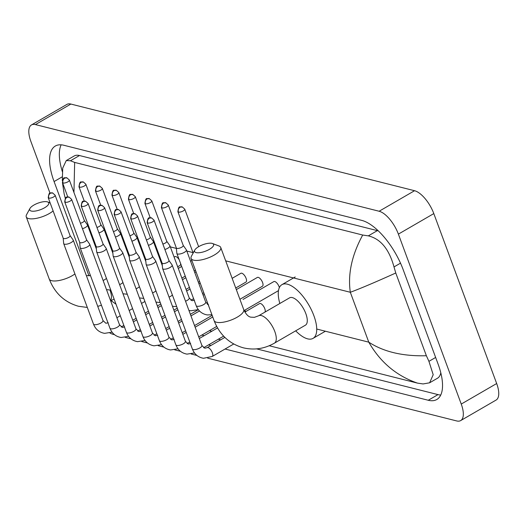 <?xml version="1.0" encoding="UTF-8"?>
<svg xmlns="http://www.w3.org/2000/svg" width="525" height="525" viewBox="0 0 525 525"><rect width="100%" height="100%" fill="white"/><g stroke="black" fill="none" stroke-linecap="round" stroke-linejoin="round"><path stroke-width="0.79" d="M31.257 211.043A10.159 3.498 -20.3 0 0 44.225 207.979A10.159 3.498 -20.3 0 0 47.65 201.941A10.159 3.498 -20.3 0 0 47.204 201.803A10.159 3.498 -20.3 0 0 37.59 203.306A10.159 3.498 -20.3 0 0 29.925 208.497A10.159 3.498 -20.3 0 0 31.257 211.043M53.117 210.925A15.802 5.44 159.7 0 1 28.672 218.577A15.802 5.44 159.7 0 1 26.25 216.871A15.802 5.44 159.7 0 1 26.591 214.62L29.925 208.497M124.09 243.121A31.034 13.066 59.9 0 1 124.943 243.475M196.107 252.604A10.159 3.498 -20.3 0 0 209.075 249.539A10.159 3.498 -20.3 0 0 212.5 243.502A10.159 3.498 -20.3 0 0 212.054 243.364A10.159 3.498 -20.3 0 0 202.44 244.867A10.159 3.498 -20.3 0 0 194.775 250.064A10.159 3.498 -20.3 0 0 196.107 252.604M212.5 243.502L219.017 245.982A15.802 5.44 159.7 0 1 220.736 247.472A15.802 5.44 159.7 0 1 211.168 256.653A15.802 5.44 159.7 0 1 193.522 260.144A15.802 5.44 159.7 0 1 191.1 258.438A15.802 5.44 159.7 0 1 191.441 256.187L194.775 250.064M305.419 325.185A15.802 6.654 -120.1 0 0 305.826 313.615A15.802 6.654 -120.1 0 0 289.57 297.846L258.569 315.814A15.802 6.654 -120.1 0 1 261.345 315.571A15.802 6.654 -120.1 0 1 274.824 331.583A15.802 6.654 -120.1 0 1 274.418 343.153L305.419 325.185M279.838 303.489A31.034 13.066 59.9 0 1 281.932 284.662A31.034 13.066 59.9 0 1 313.858 315.643A31.034 13.066 59.9 0 1 313.058 338.369A31.034 13.066 59.9 0 1 295.687 330.829M63.177 238.127L63.676 243.482A5.079 1.746 -20.3 0 0 63.709 243.639A5.079 1.746 -20.3 0 0 64.49 244.191A5.079 1.746 -20.3 0 0 71.151 242.55A5.079 1.746 -20.3 0 0 73.237 240.115A5.079 1.746 -20.3 0 0 73.159 239.971L70.055 235.581M63.171 238.068A3.668 1.26 -20.3 0 0 63.197 238.179A3.668 1.26 -20.3 0 0 63.755 238.58A3.668 1.26 -20.3 0 0 68.572 237.398A3.668 1.26 -20.3 0 0 70.074 235.633A3.668 1.26 -20.3 0 0 70.022 235.535M79.662 242.281L80.161 247.636A5.079 1.746 -20.3 0 0 80.194 247.793A5.079 1.746 -20.3 0 0 80.975 248.345A5.079 1.746 -20.3 0 0 87.636 246.711A5.079 1.746 -20.3 0 0 89.722 244.269A5.079 1.746 -20.3 0 0 89.644 244.132L86.54 239.735M79.656 242.222A3.668 1.26 -20.3 0 0 79.682 242.34A3.668 1.26 -20.3 0 0 80.24 242.734A3.668 1.26 -20.3 0 0 85.057 241.552A3.668 1.26 -20.3 0 0 86.559 239.794A3.668 1.26 -20.3 0 0 86.507 239.689M96.147 246.442L96.646 251.797A5.079 1.746 -20.3 0 0 96.679 251.954A5.079 1.746 -20.3 0 0 97.46 252.499A5.079 1.746 -20.3 0 0 104.121 250.865A5.079 1.746 -20.3 0 0 106.207 248.43A5.079 1.746 -20.3 0 0 106.129 248.286L103.025 243.895M96.141 246.382A3.668 1.26 -20.3 0 0 96.167 246.494A3.668 1.26 -20.3 0 0 96.725 246.888A3.668 1.26 -20.3 0 0 101.542 245.707A3.668 1.26 -20.3 0 0 103.044 243.948A3.668 1.26 -20.3 0 0 102.992 243.843M112.632 250.596L113.131 255.951A5.079 1.746 -20.3 0 0 113.164 256.108A5.079 1.746 -20.3 0 0 113.945 256.659A5.079 1.746 -20.3 0 0 120.606 255.019A5.079 1.746 -20.3 0 0 122.693 252.584A5.079 1.746 -20.3 0 0 122.614 252.44L119.51 248.049M112.626 250.537A3.668 1.26 -20.3 0 0 112.652 250.648A3.668 1.26 -20.3 0 0 113.21 251.048A3.668 1.26 -20.3 0 0 118.027 249.867A3.668 1.26 -20.3 0 0 119.529 248.102A3.668 1.26 -20.3 0 0 119.477 248.003M129.117 254.75L129.616 260.105A5.079 1.746 -20.3 0 0 129.649 260.262A5.079 1.746 -20.3 0 0 130.43 260.813A5.079 1.746 -20.3 0 0 137.091 259.179A5.079 1.746 -20.3 0 0 139.178 256.738A5.079 1.746 -20.3 0 0 139.099 256.6L135.995 252.21M129.111 254.691A3.668 1.26 -20.3 0 0 129.137 254.809A3.668 1.26 -20.3 0 0 129.695 255.202A3.668 1.26 -20.3 0 0 134.512 254.021A3.668 1.26 -20.3 0 0 136.014 252.262A3.668 1.26 -20.3 0 0 135.962 252.157M243.114 299.401A5.079 2.139 -120.1 0 0 243.068 299.427L273.84 281.59A5.079 2.139 -120.1 0 1 279.064 286.663A5.079 2.139 -120.1 0 1 279.359 287.628M264.908 312.139A5.079 2.139 -120.1 0 0 264.777 308.654A5.079 2.139 -120.1 0 0 259.553 303.581L244.88 312.086M145.602 258.91L146.101 264.265A5.079 1.746 -20.3 0 0 146.134 264.423A5.079 1.746 -20.3 0 0 146.915 264.967A5.079 1.746 -20.3 0 0 153.576 263.333A5.079 1.746 -20.3 0 0 155.662 260.899A5.079 1.746 -20.3 0 0 155.584 260.754L152.48 256.364M145.596 258.851A3.668 1.26 -20.3 0 0 145.622 258.963A3.668 1.26 -20.3 0 0 146.18 259.357A3.668 1.26 -20.3 0 0 150.997 258.175A3.668 1.26 -20.3 0 0 152.499 256.417A3.668 1.26 -20.3 0 0 152.447 256.312M162.087 263.064L162.586 268.419A5.079 1.746 -20.3 0 0 162.619 268.577A5.079 1.746 -20.3 0 0 163.4 269.128A5.079 1.746 -20.3 0 0 170.061 267.494A5.079 1.746 -20.3 0 0 172.148 265.053A5.079 1.746 -20.3 0 0 172.069 264.908L168.965 260.518M162.081 263.005A3.668 1.26 -20.3 0 0 162.107 263.117A3.668 1.26 -20.3 0 0 162.665 263.517A3.668 1.26 -20.3 0 0 167.482 262.336A3.668 1.26 -20.3 0 0 168.984 260.571A3.668 1.26 -20.3 0 0 168.932 260.472M82.458 228.697A5.079 1.746 -20.3 0 0 85.404 227.437A5.079 1.746 -20.3 0 0 87.491 224.995A5.079 1.746 -20.3 0 0 87.412 224.857L84.308 220.467M80.443 223.256A3.668 1.26 -20.3 0 0 82.825 222.278A3.668 1.26 -20.3 0 0 84.328 220.52A3.668 1.26 -20.3 0 0 84.276 220.415M177.686 266.792L180.023 265.44A5.079 2.139 -120.1 0 0 180.6 263.524M98.943 232.851A5.079 1.746 -20.3 0 0 101.889 231.591A5.079 1.746 -20.3 0 0 103.976 229.156A5.079 1.746 -20.3 0 0 103.897 229.012L100.793 224.621M96.928 227.417A3.668 1.26 -20.3 0 0 99.31 226.433A3.668 1.26 -20.3 0 0 100.813 224.674A3.668 1.26 -20.3 0 0 100.761 224.569M179.215 259.796A5.079 2.139 -120.1 0 0 174.93 256.653L174.116 257.125M115.428 237.005A5.079 1.746 -20.3 0 0 118.374 235.751A5.079 1.746 -20.3 0 0 120.461 233.31A5.079 1.746 -20.3 0 0 120.382 233.166L117.278 228.775M113.413 231.571A3.668 1.26 -20.3 0 0 115.795 230.593A3.668 1.26 -20.3 0 0 117.298 228.834A3.668 1.26 -20.3 0 0 117.246 228.729M191.933 260.682A5.079 2.139 -120.1 0 0 191.415 260.807L190.601 261.279M131.913 241.165A5.079 1.746 -20.3 0 0 134.859 239.905A5.079 1.746 -20.3 0 0 136.946 237.464A5.079 1.746 -20.3 0 0 136.868 237.326L133.763 232.936M129.898 235.725A3.668 1.26 -20.3 0 0 132.28 234.747A3.668 1.26 -20.3 0 0 133.783 232.988A3.668 1.26 -20.3 0 0 133.731 232.883M148.398 245.319A5.079 1.746 -20.3 0 0 151.344 244.059A5.079 1.746 -20.3 0 0 153.431 241.625A5.079 1.746 -20.3 0 0 153.352 241.48L150.248 237.09M146.383 239.886A3.668 1.26 -20.3 0 0 148.765 238.901A3.668 1.26 -20.3 0 0 150.268 237.143A3.668 1.26 -20.3 0 0 150.216 237.037M235.732 287.995L245.963 282.069A5.079 2.139 -120.1 0 0 246.094 278.348A5.079 2.139 -120.1 0 0 240.87 273.282L232.155 278.329M164.883 249.473A5.079 1.746 -20.3 0 0 167.829 248.22A5.079 1.746 -20.3 0 0 169.916 245.779A5.079 1.746 -20.3 0 0 169.838 245.634L166.733 241.244M162.868 244.04A3.668 1.26 -20.3 0 0 165.25 243.062A3.668 1.26 -20.3 0 0 166.753 241.303A3.668 1.26 -20.3 0 0 166.701 241.198M239.905 299.289L262.447 286.223A5.079 2.139 -120.1 0 0 262.579 282.502A5.079 2.139 -120.1 0 0 257.355 277.436L236.329 289.623M176.341 247.944L176.84 253.299A5.079 1.746 -20.3 0 0 176.873 253.463A5.079 1.746 -20.3 0 0 177.653 254.008A5.079 1.746 -20.3 0 0 184.314 252.374A5.079 1.746 -20.3 0 0 186.401 249.939A5.079 1.746 -20.3 0 0 186.323 249.795L183.218 245.405M176.334 247.885A3.668 1.26 -20.3 0 0 176.361 248.003A3.668 1.26 -20.3 0 0 176.918 248.397A3.668 1.26 -20.3 0 0 181.735 247.216A3.668 1.26 -20.3 0 0 183.238 245.457A3.668 1.26 -20.3 0 0 183.186 245.352M192.819 252.046A3.668 1.26 -20.3 0 0 192.846 252.157A3.668 1.26 -20.3 0 0 193.403 252.551A3.668 1.26 -20.3 0 0 193.417 252.558M50.019 193.187L30.89 141.468A22.575 9.502 59.9 0 1 31.474 124.937L66.898 104.403A22.575 9.502 59.9 0 1 70.868 104.055L414.553 190.713A22.575 9.502 59.9 0 1 433.808 213.59L496.67 383.532A22.575 9.502 59.9 0 1 496.086 400.063L460.661 420.597A22.575 9.502 59.9 0 1 456.697 420.945L207.697 358.162M31.474 124.937A22.575 9.502 59.9 0 1 35.438 124.589L379.122 211.247A22.575 9.502 59.9 0 1 398.383 234.124L461.245 404.066A22.575 9.502 59.9 0 1 460.661 420.597M114.483 334.661L113.013 334.287A22.575 9.502 59.9 0 1 109.902 332.968M196.908 355.445L191.212 354.008M180.423 351.284L174.727 349.853M163.938 347.13L158.242 345.693M147.453 342.976L141.757 341.539M130.968 338.815L125.272 337.378M225.061 349.027L428.269 400.26A48.53 20.436 -120.1 0 0 436.793 399.512A48.53 20.436 -120.1 0 0 438.053 363.976L403.128 269.561A48.53 20.436 -120.1 0 0 361.725 220.375L63.866 145.274A48.53 20.436 -120.1 0 0 55.342 146.022A48.53 20.436 -120.1 0 0 54.082 181.558L88.955 275.828M208.576 344.866L210.945 345.463M116.734 317.29A48.53 20.436 -120.1 0 0 117.095 317.592M256.6 348.869L438.008 394.61A48.53 20.436 -120.1 0 0 440.724 395.062M152.381 322.593L152.742 322.685M168.866 326.753L169.227 326.845M185.351 330.908L185.712 330.999M201.836 335.062L204.205 335.665M218.321 339.222L220.69 339.819M61.149 144.828A48.53 20.436 -120.1 0 0 62.377 171.688M378.374 230.934A30.47 12.83 -120.1 0 0 377.35 230.632L79.492 155.531A30.47 12.83 -120.1 0 0 74.137 155.997L66.275 160.558L70.455 160.768L74.655 162.415L362.703 235.043L368.314 235.863C380.566 238.79 389.13 249.145 394.006 266.93L395.765 273L426.372 355.74L428.932 361.344L433.197 374.719L429.621 382.797L423.091 383.946L417.48 383.119C396.526 375.887 380.29 362.237 368.78 342.162C383.677 351.868 402.872 356.39 426.372 355.74M429.621 382.797L437.483 378.243A30.47 12.83 -120.1 0 0 440.797 372.789M62.311 180.744L62.724 168.079L66.275 160.558M209.429 330.665L211.798 331.262M269.213 345.739L417.48 383.119M395.765 273C375.487 282.148 360.334 288.573 350.319 292.274C347.694 274.122 351.822 255.045 362.703 235.043M74.655 162.415L73.953 192.458M87.314 307.453L78.474 306.259C64.49 302.256 54.738 293.167 49.225 278.985A15.802 5.44 -20.3 0 0 51.647 280.691A15.802 5.44 -20.3 0 0 74.924 273.958M110.572 300.628A15.802 6.654 -120.1 0 0 110.014 290.115M274.418 343.153C264.488 348.803 254.126 350.359 243.324 347.819C229.333 343.816 219.588 334.727 214.075 320.552A15.802 5.44 -20.3 0 0 216.497 322.258A15.802 5.44 -20.3 0 0 234.143 318.767A15.802 5.44 -20.3 0 0 243.718 309.586L220.736 247.472M48.792 198.128A3.668 3.078 104.2 0 1 50.479 193.226A3.668 3.078 -75.8 0 1 52.572 192.905C50.426 193.922 49.304 190.221 48.234 197.735A3.668 1.26 -20.3 0 0 48.792 198.128A3.668 1.26 -20.3 0 0 52.894 197.321A3.668 1.26 -20.3 0 0 55.112 195.188L70.074 235.633M112.081 332.168L104.573 333.349C99.218 332.391 95.517 329.3 93.47 324.089A5.079 1.746 -20.3 0 0 94.251 324.64A5.079 1.746 -20.3 0 0 94.421 324.673A5.079 1.746 -20.3 0 0 100.065 323.452A5.079 1.746 -20.3 0 0 102.998 320.565L105.899 323.275L108.222 322.737M65.277 202.282A3.668 3.078 104.2 0 1 66.964 197.387A3.668 3.078 -75.8 0 1 69.057 197.059C66.911 198.076 65.789 194.375 64.719 201.889A3.668 1.26 -20.3 0 0 65.277 202.282A3.668 1.26 -20.3 0 0 69.379 201.475A3.668 1.26 -20.3 0 0 71.597 199.343L86.559 239.794M128.566 336.322L121.058 337.503C115.703 336.545 112.002 333.46 109.955 328.25A5.079 1.746 -20.3 0 0 110.736 328.794A5.079 1.746 -20.3 0 0 110.906 328.834A5.079 1.746 -20.3 0 0 116.55 327.607A5.079 1.746 -20.3 0 0 119.483 324.726L122.384 327.436L124.707 326.898M81.762 206.443A3.668 3.078 104.2 0 1 83.449 201.541A3.668 3.078 -75.8 0 1 85.542 201.213C83.396 202.237 82.274 198.529 81.204 206.043A3.668 1.26 -20.3 0 0 81.762 206.443A3.668 1.26 -20.3 0 0 85.864 205.629A3.668 1.26 -20.3 0 0 88.082 203.497L103.044 243.948M145.051 340.482L137.543 341.657C132.188 340.699 128.487 337.614 126.44 332.404A5.079 1.746 -20.3 0 0 127.221 332.948A5.079 1.746 -20.3 0 0 127.391 332.988A5.079 1.746 -20.3 0 0 133.035 331.767A5.079 1.746 -20.3 0 0 135.968 328.88L138.869 331.59L141.192 331.052M98.247 210.597A3.668 3.078 104.2 0 1 99.934 205.702A3.668 3.078 -75.8 0 1 102.027 205.373C99.881 206.391 98.759 202.689 97.689 210.203A3.668 1.26 -20.3 0 0 98.247 210.597A3.668 1.26 -20.3 0 0 102.349 209.79A3.668 1.26 -20.3 0 0 104.567 207.657L119.529 248.102M161.536 344.636L154.028 345.817C148.673 344.859 144.972 341.768 142.925 336.558A5.079 1.746 -20.3 0 0 143.706 337.109A5.079 1.746 -20.3 0 0 143.876 337.148A5.079 1.746 -20.3 0 0 149.52 335.921A5.079 1.746 -20.3 0 0 152.453 333.034L155.354 335.744L157.677 335.206M114.732 214.751A3.668 3.078 104.2 0 1 116.419 209.856A3.668 3.078 -75.8 0 1 118.512 209.527C116.366 210.545 115.244 206.843 114.174 214.357A3.668 1.26 -20.3 0 0 114.732 214.751A3.668 1.26 -20.3 0 0 118.834 213.944A3.668 1.26 -20.3 0 0 121.052 211.811L136.014 252.262M178.021 348.79L170.513 349.972C165.158 349.013 161.457 345.929 159.41 340.718A5.079 1.746 -20.3 0 0 160.191 341.263A5.079 1.746 -20.3 0 0 160.361 341.303A5.079 1.746 -20.3 0 0 166.005 340.075A5.079 1.746 -20.3 0 0 168.938 337.194L171.839 339.905L174.162 339.367M131.217 218.912A3.668 3.078 104.2 0 1 132.904 214.01A3.668 3.078 -75.8 0 1 134.997 213.682C132.851 214.705 131.729 211.004 130.659 218.512A3.668 1.26 -20.3 0 0 131.217 218.912A3.668 1.26 -20.3 0 0 135.319 218.098A3.668 1.26 -20.3 0 0 137.537 215.965L152.499 256.417M194.506 352.951L186.998 354.126C181.643 353.167 177.942 350.083 175.895 344.873A5.079 1.746 -20.3 0 0 176.676 345.417A5.079 1.746 -20.3 0 0 176.846 345.457A5.079 1.746 -20.3 0 0 182.49 344.236A5.079 1.746 -20.3 0 0 185.423 341.348L188.324 344.059L190.647 343.521M147.702 223.066A3.668 3.078 104.2 0 1 149.389 218.17A3.668 3.078 -75.8 0 1 151.482 217.842C149.336 218.859 148.214 215.158 147.144 222.672A3.668 1.26 -20.3 0 0 147.702 223.066A3.668 1.26 -20.3 0 0 151.804 222.259A3.668 1.26 -20.3 0 0 154.022 220.126L168.984 260.571M233.71 344.013L212.225 356.468A5.079 2.139 -120.1 0 0 212.356 352.748A5.079 2.139 -120.1 0 0 207.861 347.563A5.079 2.139 -120.1 0 0 207.132 347.675L204.809 348.213L201.908 345.502L172.148 265.053M212.225 356.468L203.483 358.286C198.128 357.328 194.427 354.237 192.38 349.027A5.079 1.746 -20.3 0 0 193.161 349.578A5.079 1.746 -20.3 0 0 193.331 349.617A5.079 1.746 -20.3 0 0 198.975 348.39A5.079 1.746 -20.3 0 0 201.908 345.502M63.046 183.008A3.668 3.078 104.2 0 1 64.733 178.113A3.668 3.078 -75.8 0 1 66.826 177.785C64.68 178.802 63.558 175.101 62.488 182.615A3.668 1.26 -20.3 0 0 63.046 183.008A3.668 1.26 -20.3 0 0 67.147 182.201A3.668 1.26 -20.3 0 0 69.366 180.068L84.328 220.52M103.103 280.448A5.079 1.746 -20.3 0 0 106.437 278.329M79.531 187.169A3.668 3.078 104.2 0 1 81.218 182.267A3.668 3.078 -75.8 0 1 83.311 181.939C81.165 182.963 80.043 179.261 78.973 186.769A3.668 1.26 -20.3 0 0 79.531 187.169A3.668 1.26 -20.3 0 0 83.632 186.355A3.668 1.26 -20.3 0 0 85.851 184.223L100.813 224.674M119.588 284.609A5.079 1.746 -20.3 0 0 122.922 282.483M96.016 191.323A3.668 3.078 104.2 0 1 97.703 186.427A3.668 3.078 -75.8 0 1 99.796 186.099C97.65 187.117 96.528 183.415 95.458 190.929A3.668 1.26 -20.3 0 0 96.016 191.323A3.668 1.26 -20.3 0 0 100.118 190.516A3.668 1.26 -20.3 0 0 102.336 188.383L117.298 228.834M136.073 288.763A5.079 1.746 -20.3 0 0 139.407 286.637M112.501 195.477A3.668 3.078 104.2 0 1 114.188 190.582A3.668 3.078 -75.8 0 1 116.281 190.253C114.135 191.271 113.013 187.569 111.943 195.083A3.668 1.26 -20.3 0 0 112.501 195.477A3.668 1.26 -20.3 0 0 116.603 194.67A3.668 1.26 -20.3 0 0 118.821 192.537L133.783 232.988M152.558 292.917A5.079 1.746 -20.3 0 0 155.892 290.798M128.986 199.638A3.668 3.078 104.2 0 1 130.673 194.736A3.668 3.078 -75.8 0 1 132.766 194.407C130.62 195.431 129.498 191.73 128.428 199.238A3.668 1.26 -20.3 0 0 128.986 199.638A3.668 1.26 -20.3 0 0 133.088 198.824A3.668 1.26 -20.3 0 0 135.306 196.698L150.268 237.143M169.043 297.078A5.079 1.746 -20.3 0 0 172.377 294.952M145.471 203.792A3.668 3.078 104.2 0 1 147.157 198.896A3.668 3.078 -75.8 0 1 149.251 198.568C147.105 199.585 145.983 195.884 144.913 203.398A3.668 1.26 -20.3 0 0 145.471 203.792A3.668 1.26 -20.3 0 0 149.572 202.985A3.668 1.26 -20.3 0 0 151.791 200.852L166.753 241.303M185.528 301.232A5.079 1.746 -20.3 0 0 189.236 298.003L169.916 245.779M161.956 207.946A3.668 3.078 104.2 0 1 163.643 203.05A3.668 3.078 -75.8 0 1 165.736 202.722C163.59 203.739 162.468 200.038 161.398 207.552A3.668 1.26 -20.3 0 0 161.956 207.946A3.668 1.26 -20.3 0 0 166.058 207.139A3.668 1.26 -20.3 0 0 168.276 205.006L183.238 245.457M211.923 314.738L207.296 314.941C201.941 313.983 198.24 310.898 196.192 305.688A5.079 1.746 -20.3 0 0 196.973 306.233A5.079 1.746 -20.3 0 0 197.144 306.272A5.079 1.746 -20.3 0 0 202.788 305.045A5.079 1.746 -20.3 0 0 205.721 302.164L186.401 249.939M178.441 212.107A3.668 3.078 104.2 0 1 180.127 207.204A3.668 3.078 -75.8 0 1 182.221 206.883C180.075 207.9 178.953 204.199 177.883 211.706A3.668 1.26 -20.3 0 0 178.441 212.107A3.668 1.26 -20.3 0 0 182.543 211.293A3.668 1.26 -20.3 0 0 184.761 209.167L198.64 246.684M225.684 260.846L350.319 292.274L368.78 342.162L316.726 329.037M246.277 311.279L244.197 310.754M192.865 252.571L186.808 251.042M176.38 248.417L170.323 246.888M154.639 242.931L153.838 242.734M138.154 238.777L137.353 238.573M121.669 234.623L120.868 234.419M105.184 230.462L104.383 230.265M88.699 226.308L87.898 226.104M461.245 404.066L496.67 383.532M398.383 234.124L433.808 213.59M379.122 211.247L414.553 190.713M35.438 124.589L70.868 104.055M438.008 394.61L428.269 400.26M90.333 275.205L89.316 275.796M62.199 176.853L54.082 181.558M79.492 155.531L70.455 160.768M377.35 230.632L368.314 235.863M400.503 263.163L394.006 266.93M435.638 357.453L428.932 361.344M86.382 275.658L90.477 275.579M47.65 201.941L50.144 202.886M114.076 298.974L110.683 300.943M122.843 239.761L123.441 239.413M49.225 278.985L26.25 216.871M97.735 306.338L101.456 305.268M243.718 309.586C245.989 314.396 248.437 316.923 251.048 317.179L254.435 317.323L258.569 315.814M313.058 338.369L325.382 331.223M281.932 284.662L295.214 276.964M214.075 320.552L191.1 258.438M160.781 304.014L157.388 305.977M148.47 311.148L145.084 313.11M136.165 318.281L132.773 320.25M123.854 325.415L121.163 326.977M102.998 320.565L73.237 240.115M144.9 301.481L141.507 303.443M132.589 308.615L129.196 310.577M120.278 315.748L116.891 317.717M93.47 324.089L63.709 243.639M48.234 197.735L63.197 238.179M55.112 195.188L52.572 192.905M177.266 308.168L173.873 310.137M164.955 315.302L161.569 317.271M152.65 322.442L149.257 324.404M140.339 329.575L137.648 331.131M119.483 324.726L89.722 244.269M190.03 289.032L186.644 290.994L190.03 289.032M161.385 305.635L157.992 307.604M149.074 312.769L145.681 314.738M136.763 319.902L133.376 321.871M109.955 328.25L80.194 247.793M64.719 201.889L79.682 242.34M71.597 199.343L69.057 197.059M198.358 309.658L190.358 314.291M181.44 319.463L178.054 321.425M169.135 326.596L165.743 328.558M156.824 333.729L154.133 335.291M135.968 328.88L106.207 248.43M204.409 294.413L203.129 295.155L204.409 294.413M177.87 309.796L174.477 311.758M165.559 316.929L162.166 318.892M153.248 324.063L149.861 326.025M126.44 332.404L96.679 251.954M81.204 206.043L96.167 246.494M88.082 203.497L85.542 201.213M212.159 315.368L194.539 325.585M185.62 330.75L182.227 332.719M173.309 337.883L170.618 339.445M152.453 333.034L122.693 252.584M199.487 310.971L190.962 315.912M182.044 321.083L178.651 323.052M169.732 328.217L166.346 330.186M142.925 336.558L113.164 256.108M97.689 210.203L112.652 250.648M104.567 207.657L102.027 205.373M216.713 326.438L198.713 336.873M189.794 342.044L187.103 343.599M168.938 337.194L139.178 256.738M212.763 316.988L195.136 327.206M186.218 332.377L182.831 334.34M159.41 340.718L129.649 260.262M114.174 214.357L129.137 254.809M121.052 211.811L118.512 209.527M223.637 336.138L203.588 347.76M185.423 341.348L155.662 260.899M217.54 327.928L199.316 338.494M175.895 344.873L146.134 264.423M130.659 218.512L145.622 258.963M137.537 215.965L134.997 213.682M224.871 337.398L207.132 347.675M192.38 349.027L162.619 268.577M147.144 222.672L162.107 263.117M154.022 220.126L151.482 217.842M161.798 262.29L161.201 262.638M106.496 289.61L110.795 290.102M96.39 249.053L87.491 224.995M158.222 252.623L157.631 252.971M145.694 259.888L145.32 260.105M62.488 182.615L67.797 196.967M69.366 180.068L66.826 177.785M122.981 293.764L127.28 294.256M112.875 253.207L103.976 229.156M162.179 264.042L161.805 264.259M78.973 186.769L84.282 201.121M85.851 184.223L83.311 181.939M195.457 270.204L194.171 270.952M185.259 276.117L181.867 278.086M139.466 297.924L143.765 298.41M129.36 257.368L120.461 233.31M181.683 266.451L178.29 268.419M95.458 190.929L100.767 205.282M102.336 188.383L99.796 186.099M199.631 281.498L198.352 282.24M189.433 287.411L186.04 289.373M155.951 302.078L160.25 302.571M145.845 261.522L136.946 237.464M196.055 271.832L194.775 272.573M185.857 277.745L182.464 279.707M111.943 195.083L117.252 209.436M118.821 192.537L116.281 190.253M203.805 292.786L202.525 293.527M193.607 298.699L190.916 300.261M172.436 306.239L176.735 306.725M162.33 265.683L153.431 241.625M200.228 283.119L198.949 283.861M128.428 199.238L133.737 213.59M135.306 196.698L132.766 194.407M207.985 304.08L207.401 304.415M189.236 298.003L192.137 300.713L194.46 300.182M188.921 310.393L190.811 310.787L198.319 309.606M144.913 203.398L150.222 217.75M151.791 200.852L149.251 198.568M205.721 302.164L208.622 304.874M196.192 305.688L176.873 253.463M161.398 207.552L176.361 248.003M168.276 205.006L165.736 202.722M278.48 290.64L244.112 310.564M192.826 252.105L192.944 253.418M177.883 211.706L192.846 252.157M184.761 209.167L182.221 206.883M65.284 198.332L64.148 193.896L62.416 182.398M111.129 300.687L116.025 304.238"/></g></svg>
